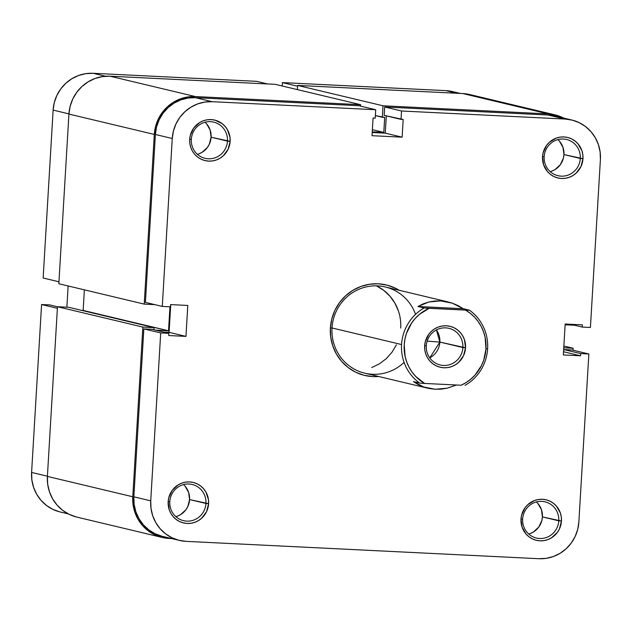 <?xml version="1.0" encoding="UTF-8"?>
<svg xmlns="http://www.w3.org/2000/svg" width="632" height="632" viewBox="0 0 632 632"><rect width="100%" height="100%" fill="white"/><g stroke="black" fill="none" stroke-linecap="round" stroke-linejoin="round"><path stroke-width="0.95" d="M537.911 503.53L541.466 509.748L542.422 516.913L558.783 520.815A18.605 18.075 -76.6 0 1 536.394 538.029A18.605 18.075 -76.6 0 1 522.64 519.038A18.605 18.075 -76.6 0 1 545.029 501.824A18.605 18.075 -76.6 0 1 558.783 520.815A18.605 18.075 103.4 0 0 541.814 501.366A18.605 18.075 103.4 0 0 522.64 519.038L520.997 519.054A20.824 20.232 -76.6 0 1 542.453 499.28A20.824 20.232 -76.6 0 1 561.445 521.044L542.422 516.913A18.605 18.075 103.4 0 0 536.347 501.95M185.065 486.174L188.628 492.391L189.576 499.557L205.945 503.459A18.605 18.075 -76.6 0 1 183.556 520.673A18.605 18.075 -76.6 0 1 169.795 501.682A18.605 18.075 -76.6 0 1 192.183 484.468A18.605 18.075 -76.6 0 1 205.945 503.459A18.605 18.075 103.4 0 0 188.968 484.009A18.605 18.075 103.4 0 0 169.795 501.682L168.159 501.697A20.824 20.232 -76.6 0 1 189.616 481.924A20.824 20.232 -76.6 0 1 208.607 503.688L189.576 499.557A18.605 18.075 103.4 0 0 183.509 484.602M559.438 141.189L562.994 147.406L563.949 154.571L580.31 158.474A18.605 18.075 -76.6 0 1 557.922 175.688A18.605 18.075 -76.6 0 1 544.168 156.697A18.605 18.075 -76.6 0 1 566.556 139.482A18.605 18.075 -76.6 0 1 580.31 158.474A18.605 18.075 103.4 0 0 563.341 139.024A18.605 18.075 103.4 0 0 544.168 156.697L542.525 156.712A20.824 20.232 -76.6 0 1 563.981 136.939A20.824 20.232 -76.6 0 1 582.973 158.703L563.949 154.571A18.605 18.075 103.4 0 0 557.874 139.617M206.593 123.833L210.156 130.05L211.104 137.215L227.465 141.118A18.605 18.075 -76.6 0 1 205.084 158.332A18.605 18.075 -76.6 0 1 191.322 139.34A18.605 18.075 -76.6 0 1 213.711 122.126A18.605 18.075 -76.6 0 1 227.465 141.118A18.605 18.075 103.4 0 0 210.495 121.668A18.605 18.075 103.4 0 0 191.322 139.34L189.687 139.356A20.824 20.232 -76.6 0 1 211.143 119.582A20.824 20.232 -76.6 0 1 230.135 141.347L211.104 137.215A18.605 18.075 103.4 0 0 205.037 122.26M415.548 314.357A44.303 43.039 103.4 0 0 368.835 286.391A44.303 43.039 103.4 0 0 332.021 327.961L330.386 327.976A46.523 45.196 -76.6 0 1 399.242 290.301L395.403 288.184L387.084 285.127L378.323 283.8L369.451 284.258L360.825 286.486L352.759 290.388L345.57 295.823L339.526 302.578L334.881 310.391L331.792 318.97L330.386 327.976L330.718 337.069L332.772 345.902L336.469 354.133L341.667 361.441L348.169 367.548L355.729 372.216L364.048 375.274L372.809 376.601L378.694 376.498A46.523 45.196 -76.6 0 1 330.386 327.976L332.021 327.961A44.303 43.039 -76.6 0 1 385.33 286.983L448.175 301.962M400.696 328.048A44.303 43.039 103.4 0 0 376.411 285.846M555.473 116.122L548.173 115.024L384.659 106.982L384.161 115.372L403.184 119.503L402.134 137.176L372.019 135.698L373.07 118.018L375.218 118.129L375.716 109.731L358.842 105.71L195.335 97.668L212.202 101.689L375.716 109.731L375.218 118.129L373.07 118.018L372.019 135.698L402.134 137.176L403.184 119.503L401.036 119.393L401.533 111.003L565.048 119.045L572.347 120.151L579.283 122.695L585.58 126.59L590.999 131.677L595.328 137.768L598.409 144.625L600.124 151.98L600.4 159.564L590.422 327.471L582.246 327.076L582.38 324.864L565.166 324.019L563.333 354.947L580.539 355.792L580.674 353.588L588.85 353.983L578.873 521.898L577.703 529.411L575.128 536.56L571.249 543.07L566.225 548.702L560.229 553.229L553.506 556.476L546.317 558.332L538.922 558.712L186.085 541.355L178.785 540.257L171.849 537.706L165.552 533.811L160.133 528.723L155.796 522.632L152.715 515.775L151.008 508.42L150.732 500.844L133.858 496.815L143.835 328.909L160.702 332.93L150.732 500.844L160.702 332.93L168.878 333.333L168.752 335.537L185.958 336.382L187.799 305.454L170.585 304.608L170.458 306.82L162.282 306.417L172.26 138.503L173.429 130.99L176.004 123.848L179.875 117.331L184.907 111.706L190.896 107.171L197.619 103.925L204.815 102.068L212.202 101.689L375.716 109.731L358.842 105.71L195.335 97.668L187.941 98.047L180.752 99.903L174.029 103.15L168.033 107.677L163.009 113.31L159.13 119.819L156.554 126.969L155.385 134.482L145.407 302.388L155.385 134.482L172.26 138.503L162.282 306.417L145.407 302.388L162.282 306.417L170.458 306.82L170.585 304.608L187.799 305.454L185.958 336.382L168.752 335.537L168.878 333.333L152.012 329.304L143.835 328.909L133.858 496.815L134.134 504.399L135.84 511.754L138.929 518.611L143.259 524.702L148.678 529.79L154.974 533.684L161.91 536.228M170.735 304.616L169.092 332.361L163.72 332.1L169.092 332.361L185.958 336.382L169.092 332.361L170.735 304.616M179.393 540.407L162.519 536.378A38.765 37.659 103.4 0 1 133.858 496.815L150.732 500.844A38.765 37.659 -76.6 0 0 179.393 540.407A38.765 37.659 -76.6 0 0 186.085 541.355L538.922 558.712A38.765 37.659 -76.6 0 0 578.873 521.898L588.85 353.983L571.976 349.962L588.85 353.983L580.674 353.588L563.799 349.559L571.976 349.962L563.799 349.559L563.523 351.763L563.799 349.559L580.674 353.588L580.539 355.792L563.673 351.771L580.539 355.792L563.333 354.947L565.166 324.019L582.38 324.864L582.246 327.076L570.538 324.279L582.246 327.076L590.422 327.471L600.4 159.564A38.765 37.659 -76.6 0 0 571.739 120.001L554.864 115.972A38.765 37.659 103.4 0 0 548.173 115.024L384.659 106.982L401.533 111.003L565.048 119.045L548.173 115.024L565.048 119.045A38.765 37.659 -76.6 0 1 571.739 120.001M386.294 115.885L385.267 133.155L372.209 132.515L385.267 133.155L386.294 115.885M550.235 171.659A18.605 18.075 103.4 0 0 563.949 154.571L563.389 158.182L560.292 164.739L554.999 169.613L551.776 171.169M197.397 154.303A18.605 18.075 103.4 0 0 211.104 137.215L209.31 144.254L207.446 147.382L202.161 152.257L198.93 153.813M175.87 516.644A18.605 18.075 103.4 0 0 189.576 499.557L187.783 506.595L185.919 509.724L180.634 514.598L177.402 516.154M528.707 534.001A18.605 18.075 103.4 0 0 542.422 516.913L541.861 520.523L538.764 527.08L533.471 531.954L530.248 533.511M376.561 285.917L383.758 290.372L389.952 296.187L394.905 303.147L398.429 310.983L394.905 303.147L389.952 296.187L383.758 290.372L376.561 285.917M396.422 344.803L391.99 352.245L386.239 358.676L379.39 363.85L371.711 367.571L379.39 363.85L386.239 358.676L391.99 352.245L396.422 344.803M427.627 388.159L364.775 373.18A44.303 43.039 -76.6 0 1 332.021 327.961A44.303 43.039 103.4 0 0 356.448 370.233A44.303 43.039 103.4 0 0 404.093 362.381M189.687 139.356L189.829 143.432L190.753 147.382L192.405 151.064L194.735 154.334L197.642 157.068L201.031 159.161L204.752 160.528L208.671 161.12L212.644 160.915L216.507 159.92L220.118 158.174L223.333 155.741L228.12 149.223L230.135 141.347L229.985 137.278L227.409 129.639L225.079 126.368L222.172 123.635L215.062 120.175L211.143 119.582L207.17 119.788L203.307 120.783L199.696 122.529L193.779 127.988L190.311 135.327L189.687 139.356L191.322 139.34A18.605 18.075 103.4 0 0 208.291 158.79A18.605 18.075 103.4 0 0 227.465 141.118L230.135 141.347A20.824 20.232 -76.6 0 1 208.671 161.12A20.824 20.232 -76.6 0 1 189.687 139.356M542.525 156.712L543.591 164.739L547.573 171.691L550.488 174.424L553.869 176.518L557.59 177.884L561.516 178.477L565.482 178.271L569.345 177.276L572.955 175.53L576.179 173.097L580.958 166.572L582.973 158.703L582.822 154.635L581.906 150.677L577.924 143.725L575.009 140.991L571.628 138.898L567.907 137.531L563.981 136.939L560.015 137.144L556.152 138.139L549.319 142.319L546.617 145.344L543.157 152.683L542.525 156.712L544.168 156.697A18.605 18.075 103.4 0 0 561.137 176.146A18.605 18.075 103.4 0 0 580.31 158.474L582.973 158.703A20.824 20.232 -76.6 0 1 561.516 178.477A20.824 20.232 -76.6 0 1 542.525 156.712M168.159 501.697L169.226 509.724L170.877 513.405L173.208 516.676L176.115 519.409L179.504 521.503L183.225 522.869L187.143 523.462L191.117 523.257L194.98 522.261L198.59 520.515L201.805 518.082L206.593 511.557L208.607 503.688L208.457 499.62L205.882 491.98L203.551 488.71L200.644 485.976L197.263 483.883L193.534 482.516L189.616 481.924L185.642 482.129L181.779 483.125L178.169 484.87L172.252 490.329L168.784 497.668L168.159 501.697L169.795 501.682A18.605 18.075 103.4 0 0 186.764 521.131A18.605 18.075 103.4 0 0 205.945 503.459L208.607 503.688A20.824 20.232 -76.6 0 1 187.143 523.462A20.824 20.232 -76.6 0 1 168.159 501.697M520.997 519.054L522.064 527.08L526.053 534.032L528.96 536.766L532.341 538.859L536.07 540.226L539.989 540.818L543.954 540.613L547.826 539.617L551.436 537.872L557.353 532.413L559.431 528.913L561.445 521.044L561.295 516.976L560.379 513.018L556.397 506.066L553.482 503.333L550.101 501.239L546.38 499.873L542.453 499.28L538.488 499.485L534.625 500.481L527.791 504.66L525.089 507.686L521.629 515.025L520.997 519.054L522.64 519.038A18.605 18.075 103.4 0 0 539.61 538.488A18.605 18.075 103.4 0 0 558.783 520.815L561.445 521.044A20.824 20.232 -76.6 0 1 539.989 540.818A20.824 20.232 -76.6 0 1 520.997 519.054M212.202 101.689L195.335 97.668A38.765 37.659 103.4 0 0 155.385 134.482L172.26 138.503A38.765 37.659 -76.6 0 1 212.202 101.689M143.835 328.909L152.012 329.304L168.878 333.333L160.702 332.93L143.835 328.909M402.134 137.176L385.267 133.155L402.134 137.176M384.161 115.372L384.659 106.982L401.533 111.003L401.036 119.393L384.161 115.372M470.366 94.697L462.853 93.56L297.625 85.431L297.372 89.61L297.625 85.431L383.008 105.789L382.32 117.275L384.69 117.394L383.798 132.42L372.248 131.851L383.798 132.42L372.374 129.694L383.798 132.42L384.69 117.394L375.368 115.617L382.32 117.275L383.008 105.789L297.625 85.431L462.853 93.56L548.236 113.918L383.008 105.789L548.236 113.918A39.871 38.734 -76.6 0 1 555.125 114.898A39.871 38.734 -76.6 0 1 563.689 118.081L555.749 115.056L548.236 113.918L462.853 93.56A39.871 38.734 103.4 0 1 469.742 94.539L555.125 114.898M275.244 84.333L110.015 76.203L102.416 76.598L95.013 78.502L88.101 81.852L81.939 86.505L76.764 92.296L72.775 98.995L70.128 106.35L68.928 114.068L58.839 283.752L144.23 304.111L154.777 304.624L144.23 304.111L58.839 283.752L68.928 114.068L154.311 134.426L144.23 304.111L154.311 134.426A39.871 38.734 -76.6 0 1 195.399 96.562L187.799 96.957L180.397 98.861L173.484 102.202L167.322 106.863L162.148 112.654L158.158 119.353L155.512 126.7L154.311 134.426L68.928 114.068A39.871 38.734 103.4 0 1 110.015 76.203L275.244 84.333L360.627 104.691L195.399 96.562L110.015 76.203L195.399 96.562L360.627 104.691L275.244 84.333M84.372 289.835L83.148 310.43L81.544 310.352L168.539 330.781L155.519 330.141L168.539 330.781L83.148 310.43L84.372 289.835M162.258 537.461L76.875 517.102A39.871 38.734 103.4 0 1 47.4 476.409L132.783 496.768L133.068 504.557L134.821 512.133L137.997 519.18L142.453 525.445L148.03 530.683L154.508 534.68L161.634 537.303L169.147 538.44A39.871 38.734 -76.6 0 1 162.258 537.461A39.871 38.734 -76.6 0 1 132.783 496.768L142.864 327.084L57.48 306.725L142.864 327.084L154.05 327.637L68.667 307.278L154.05 327.637L153.924 329.762L154.05 327.637L142.864 327.084L132.783 496.768L47.4 476.409L57.48 306.725L68.667 307.278L57.48 306.725L47.4 476.409L47.677 484.207L49.438 491.775L52.614 498.822L57.07 505.087L62.647 510.324L69.117 514.329L76.251 516.944M573.042 350.215L573.161 348.248L563.752 347.79L573.161 348.248L563.863 346.036L573.161 348.248L573.042 350.215M565.119 324.808L574.528 325.227L565.119 324.808M360.548 106.113L360.627 104.691L360.548 106.113M169.961 306.789L168.539 330.781L169.961 306.789M169.147 538.44L171.675 538.567L169.147 538.44M43.15 278.017L58.958 281.785L43.15 278.017L53.128 110.102L43.15 278.017M68.935 113.871L53.128 110.102L68.935 113.871M282.401 82.602L297.577 86.213L282.401 82.602L282.204 85.992L282.401 82.602L445.916 90.645L282.401 82.602M456.936 93.267L445.916 90.645L456.936 93.267M68.138 285.964L66.881 307.192L68.138 285.964M68.311 513.919L60.261 511.999A38.765 37.659 103.4 0 1 31.6 472.436L47.408 476.212L31.6 472.436L41.578 304.529L57.386 308.298L41.578 304.529L49.754 304.924L57.473 306.773L49.754 304.924L41.578 304.529L31.6 472.436L31.877 480.02L33.591 487.375L36.672 494.232L41.001 500.323L46.42 505.41L52.717 509.305L59.653 511.849M453.215 91.743L445.916 90.645A38.765 37.659 103.4 0 1 452.607 91.593L460.325 93.433M256.584 81.331L93.078 73.288L85.683 73.668L78.494 75.524L71.772 78.771L65.775 83.298L60.751 88.93L56.872 95.44L54.297 102.589L53.128 110.102A38.765 37.659 103.4 0 1 93.078 73.288L105.512 76.251L93.078 73.288L256.584 81.331L267.605 83.953L256.584 81.331M462.877 347.553A18.834 18.288 103.4 0 0 445.702 327.874A18.834 18.288 103.4 0 0 426.3 345.759L424.657 345.775A21.046 20.445 -76.6 0 1 446.35 325.788A21.046 20.445 -76.6 0 1 465.539 347.782L439.864 342.07A18.834 18.288 103.4 0 0 436.412 329.943L439.864 342.07L427.145 341.146L439.864 342.07L429.752 357.886A18.834 18.288 103.4 0 0 439.864 342.07L462.877 347.553A18.834 18.288 -76.6 0 1 440.22 364.972A18.834 18.288 -76.6 0 1 426.3 345.759A18.834 18.288 -76.6 0 1 448.957 328.34A18.834 18.288 -76.6 0 1 462.877 347.553L465.539 347.782L464.457 339.676L462.79 335.955L460.436 332.645L457.489 329.888L454.076 327.771L450.308 326.389L446.35 325.788L442.337 325.993L438.426 327.005L434.784 328.766L431.53 331.223L428.796 334.281L425.297 341.699L424.657 345.775L424.807 349.891L425.739 353.88L427.414 357.601L429.768 360.912L432.707 363.669L436.127 365.786L439.888 367.168L443.854 367.769L447.867 367.563L451.769 366.552L455.419 364.79L458.674 362.334L463.509 355.737L465.539 347.782A21.046 20.445 -76.6 0 1 443.854 367.769A21.046 20.445 -76.6 0 1 424.657 345.775L426.3 345.759A18.834 18.288 103.4 0 0 443.474 365.438A18.834 18.288 103.4 0 0 462.877 347.553M469.489 310.209L465.587 310.115A42.091 40.89 -76.6 0 1 485.976 348.793L487.62 348.777A44.303 43.039 103.4 0 0 469.489 310.209A44.303 43.039 -76.6 0 1 487.62 348.777A44.303 43.039 -76.6 0 1 465.026 385.33A44.303 43.039 103.4 0 0 487.62 348.777L485.976 348.793A42.091 40.89 -76.6 0 1 461.123 385.236L424.609 383.442L415.698 376.427L412.04 372.027L409.023 367.153L406.692 361.883L405.096 356.322L404.219 344.772L404.954 338.989L406.463 333.364L411.645 322.984L415.224 318.433L419.379 314.42L429.073 308.321L465.587 310.115L470.287 313.306L474.506 317.13L478.155 321.53L481.173 326.404L483.504 331.674L485.099 337.235L485.976 348.793L483.741 360.193L481.497 365.557L474.972 375.124L470.816 379.137L466.171 382.526L461.123 385.236L424.609 383.442A42.091 40.89 -76.6 0 1 404.219 344.772A42.091 40.89 -76.6 0 1 429.073 308.321L424.151 307.982L417.918 306.496L428.788 302.017L440.567 300.887L452.354 303.178L463.248 308.724L469.489 310.209L424.151 307.982A44.303 43.039 103.4 0 0 401.557 344.543L332.021 327.961L401.557 344.543A44.303 43.039 -76.6 0 1 424.151 307.982L417.918 306.496L463.248 308.724L469.489 310.209M413.454 381.617L419.688 383.103A44.303 43.039 -76.6 0 1 401.557 344.543A44.303 43.039 103.4 0 0 419.688 383.103L424.609 383.442L419.688 383.103L413.454 381.617L423.74 387.013L418.384 384.69L413.454 381.617M435.314 389.257L423.74 387.013L429.42 388.546L435.314 389.257L447.306 388.174L441.318 389.138L435.314 389.257M456.47 385.007L447.306 388.174L456.47 385.007M463.248 308.724L457.971 305.564L452.354 303.178L446.516 301.606L440.567 300.887L434.618 301.022L428.788 302.017L423.179 303.858L417.918 306.496L463.248 308.724"/></g></svg>
